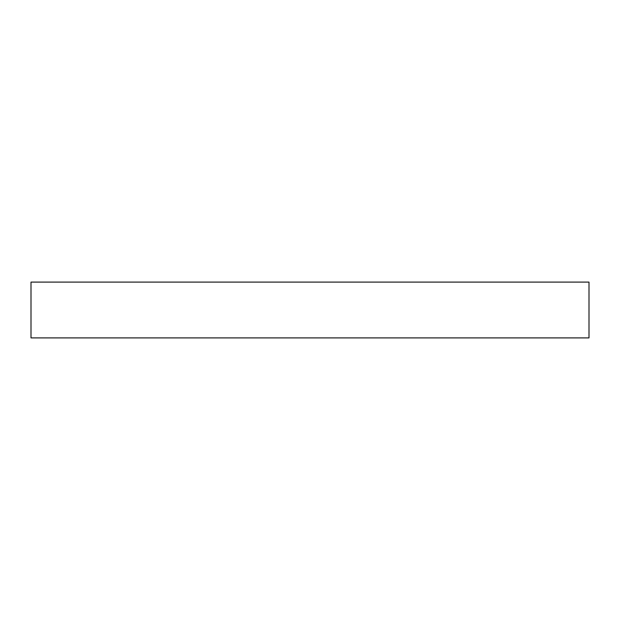<?xml version="1.0" encoding="UTF-8"?>
<svg xmlns="http://www.w3.org/2000/svg" width="620" height="620" viewBox="0 0 620 620"><rect width="100%" height="100%" fill="white"/><g stroke="black" fill="none" stroke-linecap="round" stroke-linejoin="round"><path stroke-width="0.93" d="M589 337.9L589 282.1L31 282.1L31 337.9L589 337.9"/></g></svg>
